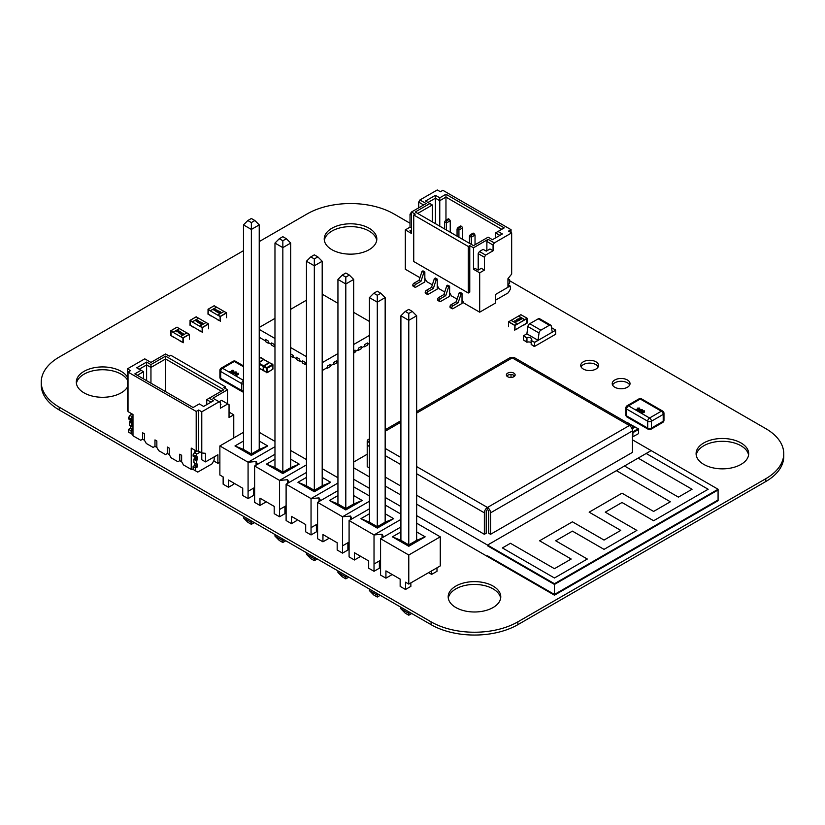 <?xml version="1.0" encoding="UTF-8"?>
<svg xmlns="http://www.w3.org/2000/svg" width="825" height="825" viewBox="0 0 825 825"><rect width="100%" height="100%" fill="white"/><g stroke="black" fill="none" stroke-linecap="round" stroke-linejoin="round"><path stroke-width="1.24" d="M259.225 241.591L307.137 213.922A61.349 35.423 180 0 1 393.907 213.922L410.025 223.235M509.654 280.748L765.775 428.629A61.349 35.423 180 0 1 783.75 453.668A61.349 35.423 180 0 1 765.775 478.717L517.863 621.854A61.349 35.423 180 0 1 431.093 621.854L59.225 407.158A61.349 35.423 180 0 1 41.25 382.109A61.349 35.423 180 0 1 59.225 357.06L243.478 250.676M783.75 453.668L783.75 456.493A61.349 35.423 180 0 1 765.775 481.542L517.863 624.669A61.349 35.423 180 0 1 431.093 624.669L59.225 409.973A61.349 35.423 180 0 1 41.25 384.924L41.25 382.109M598.197 366.847A8.91 5.146 0 0 0 589.638 363.113A8.91 5.146 0 0 0 581.068 366.847M583.337 369.064A8.91 5.146 0 0 0 593.041 370.177A8.91 5.146 0 0 0 598.538 365.434A8.91 5.146 0 0 0 589.638 360.288A8.91 5.146 0 0 0 580.728 365.434A8.91 5.146 0 0 0 583.337 369.064M127.401 379.861A26.297 15.18 0 0 0 99.371 369.858A26.297 15.18 0 0 0 76.426 383.512M127.401 377.046A26.297 15.18 0 0 0 98.165 367.146A26.297 15.18 0 0 0 76.312 382.109A26.297 15.18 0 0 0 84.016 392.844A26.297 15.18 0 0 0 127.401 387.162M376.705 240.384A26.297 15.18 0 0 0 350.522 226.617A26.297 15.18 0 0 0 324.338 240.384M331.928 249.707A26.297 15.18 0 0 0 360.587 252.997A26.297 15.18 0 0 0 376.819 238.972A26.297 15.18 0 0 0 350.522 223.792A26.297 15.18 0 0 0 324.225 238.972A26.297 15.18 0 0 0 331.928 249.707M629.681 385.017A8.91 5.146 0 0 0 621.122 381.284A8.91 5.146 0 0 0 612.552 385.017M614.821 387.245A8.91 5.146 0 0 0 624.525 388.358A8.91 5.146 0 0 0 630.022 383.604A8.91 5.146 0 0 0 621.122 378.469A8.91 5.146 0 0 0 612.212 383.604A8.91 5.146 0 0 0 614.821 387.245M500.662 598.218A26.297 15.18 0 0 0 474.478 584.44A26.297 15.18 0 0 0 448.295 598.218M455.885 607.54A26.297 15.18 0 0 0 484.543 610.83A26.297 15.18 0 0 0 500.775 596.805A26.297 15.18 0 0 0 474.478 581.625A26.297 15.18 0 0 0 448.181 596.805A26.297 15.18 0 0 0 455.885 607.54M748.574 455.08A26.297 15.18 0 0 0 722.391 441.313A26.297 15.18 0 0 0 696.207 455.08M703.797 464.403A26.297 15.18 0 0 0 732.456 467.703A26.297 15.18 0 0 0 748.688 453.668A26.297 15.18 0 0 0 722.391 438.488A26.297 15.18 0 0 0 696.094 453.668A26.297 15.18 0 0 0 703.797 464.403M508.571 285.13L510.427 286.213L508.571 286.925L508.571 284.46L509.654 283.109L509.654 279.819L508.881 279.912M510.427 286.213L510.427 289.07L508.252 292.823L495.547 300.166M508.571 277.922L508.571 279.727M462.021 293.401L460.164 292.328L459.174 292.896L456.277 301.723L451.11 304.703A1.578 0.907 120 0 0 449.996 306.642L449.996 306.931A1.578 0.907 120 0 0 450.326 307.653L452.183 308.725A1.578 0.907 120 0 0 452.977 308.643L462.021 303.425L462.021 293.401L461.031 293.968L459.174 292.896M461.031 293.968L458.143 302.796L456.277 301.723M458.143 302.796L452.977 305.786A1.578 0.907 120 0 0 451.853 307.715L451.853 308.003A1.578 0.907 120 0 0 452.183 308.725M449.625 286.244L447.769 285.172L446.779 285.739L443.881 294.566L438.714 297.547A1.578 0.907 120 0 0 437.601 299.485L437.601 299.774A1.578 0.907 120 0 0 437.931 300.496L439.787 301.568A1.578 0.907 120 0 0 440.581 301.486L449.625 296.268L449.625 286.244L448.635 286.822L446.779 285.739M448.635 286.822L445.748 295.639L443.881 294.566M445.748 295.639L440.581 298.629A1.578 0.907 120 0 0 439.457 300.558L439.457 300.847A1.578 0.907 120 0 0 439.787 301.568M437.229 279.087L435.373 278.015L434.383 278.582L431.485 287.409L426.319 290.4A1.578 0.907 120 0 0 425.205 292.328L425.205 292.617A1.578 0.907 120 0 0 425.535 293.339L427.391 294.412A1.578 0.907 120 0 0 428.185 294.329L437.229 289.111L437.229 279.087L436.239 279.665L434.383 278.582M436.239 279.665L433.352 288.482L431.485 287.409M433.352 288.482L428.185 291.472A1.578 0.907 120 0 0 427.061 293.401L427.061 293.69A1.578 0.907 120 0 0 427.391 294.412M424.834 271.93L422.978 270.858L421.988 271.425L419.09 280.252L413.923 283.243A1.578 0.907 120 0 0 412.809 285.172L412.809 285.46A1.578 0.907 120 0 0 413.139 286.182L414.996 287.255A1.578 0.907 120 0 0 415.79 287.172L424.834 281.954L424.834 271.93L423.844 272.508L421.988 271.425M423.844 272.508L420.956 281.325L419.09 280.252M420.956 281.325L415.79 284.316A1.578 0.907 120 0 0 414.666 286.244L414.666 286.533A1.578 0.907 120 0 0 414.996 287.255M511.046 232.537L511.046 229.67L442.87 190.307L440.395 191.74L437.291 189.956L419.935 199.97L426.133 203.548L411.51 211.994L415.222 214.139L413.738 214.995L413.738 261.515L468.28 293.009L469.765 292.153L469.765 245.633L473.488 247.778L473.488 269.249L479.686 272.827L479.686 312.19L495.547 303.022L495.547 294.442L507.942 287.286L507.942 278.695L511.665 274.065L511.665 232.887L494.309 242.911L488.111 239.333L473.488 247.778M479.686 312.19L463.877 303.064L462.021 299.846M457.122 299.155L451.481 295.907L449.625 292.689M444.727 291.998L439.086 288.75L437.229 285.532M432.331 284.842L426.69 281.593L424.834 278.376M405.312 229.886L411.51 233.465L411.51 211.994L410.025 214.283L410.025 227.164L405.312 229.886L405.312 269.249L419.935 277.685M473.488 269.249L475.035 268.352L478.139 270.146L481.295 268.321L484.399 270.105L484.399 257.225L485.636 255.08L493.072 250.779L493.072 245.056L494.309 242.911M479.686 272.827L484.399 270.105M478.82 269.744L478.201 269.393L478.201 253.646L479.438 251.501L483.151 249.356L486.255 251.14L489.978 248.995L493.072 250.779M479.438 251.501L485.636 255.08M445.964 194.246L504.23 227.886L498.032 231.464L502.373 233.96L492.453 239.693L488.111 237.188L473.488 245.633L415.222 211.994L429.856 203.548L425.514 201.042L435.435 195.319L439.766 197.825L445.964 194.246L445.964 197.113L439.766 200.692L435.435 198.186L428 202.476M469.765 245.633L468.28 246.489L413.738 214.995M511.046 229.67L508.571 231.103L511.665 232.887M418.698 207.838L418.698 202.115L419.935 199.97M468.28 246.489L468.28 293.009M487.493 250.429L486.874 250.068L486.874 241.477L488.111 239.333M486.874 241.477L493.072 245.056M478.201 253.646L484.399 257.225M477.52 269.785L478.201 269.393M485.636 250.779L486.874 250.068M411.51 229.886L409.963 230.783L411.51 231.67M411.51 228.03L410.025 227.164M411.51 215.139L410.025 214.283M423.658 204.982L418.698 202.115M445.964 220.172L445.964 197.113L501.744 229.309M439.766 226.163L439.766 197.825M432.331 221.873L432.331 204.982L417.708 213.428M435.435 223.657L435.435 195.319M495.547 237.899L495.547 232.887L498.032 231.464M499.888 235.393L495.547 232.887M429.856 203.548L432.331 204.982M449.347 219.326L448.387 218.78L445.572 220.399L446.521 220.956L449.347 219.326L450.244 220.76L446.521 222.905L444.665 221.832L444.665 228.989M446.521 220.956L446.521 230.062M450.244 220.76L450.244 232.207M444.665 221.832L445.572 220.399M461.742 226.483L460.783 225.937L457.968 227.556L458.927 228.112L461.742 226.483L462.639 227.917L458.927 230.062L457.06 228.989L457.06 236.146M458.927 228.112L458.927 237.218M462.639 227.917L462.639 239.363M457.06 228.989L457.968 227.556M474.138 233.64L473.179 233.093L470.363 234.713L471.323 235.269L474.138 233.64L475.035 235.073L471.323 237.218L469.456 236.146L469.456 243.303M471.323 235.269L471.323 244.375M475.035 235.073L475.035 244.736M469.456 236.146L470.363 234.713M306.457 552.709L306.457 554.287L314.325 558.824L315.686 558.04M314.325 557.257L314.325 560.68L310.798 558.649L306.457 554.287M251.357 455.39L234.981 445.943L243.478 449.45L251.357 453.987L259.225 449.45L267.723 445.943L251.357 455.39L251.357 229.443L243.478 224.895L243.478 449.45M234.981 445.943L243.478 441.035M259.225 441.035L267.723 445.943M282.841 473.571L266.465 464.124L274.972 467.62L282.841 472.168L290.709 467.62L299.207 464.124L282.841 473.571L282.841 247.624L274.972 243.076L274.972 467.62M266.465 464.124L274.972 459.216M290.709 459.216L299.207 464.124M314.325 491.752L297.949 482.295L306.457 485.801L314.325 490.349L322.193 485.801L330.701 482.295L314.325 491.752L314.325 265.794L306.457 261.257L306.457 485.801M297.949 482.295L306.457 477.386M322.193 477.386L330.701 482.295M345.809 509.933L329.433 500.476L337.941 503.982L345.809 508.53L353.677 503.982L362.185 500.476L345.809 509.933L345.809 283.975L337.941 279.427L337.941 503.982M329.433 500.476L337.941 495.567M353.677 495.567L362.185 500.476M385.162 522.163L385.162 297.608L377.293 302.156L377.293 526.701L385.162 522.163L393.669 518.657L377.293 528.103L377.293 526.701L369.425 522.163L360.927 518.657L369.425 513.748M385.162 513.748L393.669 518.657M377.293 528.103L360.927 518.657M416.646 540.334L416.646 315.789L408.777 320.327L408.777 544.882L416.646 540.334L425.153 536.827L408.777 546.284L408.777 544.882L400.909 540.334L392.411 536.827L400.909 531.919M416.646 531.919L425.153 536.827M408.777 546.284L392.411 536.827M274.972 454.266L254.626 466.012L254.626 502.363L259.978 505.457L259.978 498.187L274.209 506.406L274.209 513.676L279.562 516.759L279.562 509.489L284.914 506.406L284.914 513.676L279.562 516.759M306.457 459.577L290.709 450.491M306.457 464.887L279.562 480.408L254.626 466.012M306.457 472.447L286.11 484.192L286.11 520.544L291.462 523.638L291.462 516.368L305.693 524.576L305.693 531.847L311.046 534.94L311.046 527.67L316.398 524.576L316.398 531.847L311.046 534.94M337.941 477.757L322.193 468.662M337.941 483.058L311.046 498.589L286.11 484.192M337.941 490.627L317.594 502.363L317.594 538.725L322.946 541.808L322.946 534.538L337.177 542.757L337.177 550.028L342.54 553.121L342.54 545.851L347.892 542.757L347.892 550.028L342.54 553.121M369.425 495.928L353.677 486.843M369.425 501.239L342.54 516.759L317.594 502.363M369.425 508.798L349.088 520.544L349.088 556.896L354.441 559.989L354.441 552.719L368.672 560.938L368.672 568.208L374.024 571.292L374.024 564.022L379.376 560.938L379.376 568.208L374.024 571.292M400.909 514.109L385.162 505.024M400.909 519.42L374.024 534.94L349.088 520.544M274.972 446.707L248.078 462.227L219.873 445.943L243.478 432.31M274.972 441.396L259.225 432.31M219.873 445.943L219.873 475.025L223.142 476.922L223.142 484.192L228.494 487.276L228.494 480.006L242.725 488.225L242.725 495.495L248.078 498.589L248.078 491.318L253.43 488.225L253.43 495.495L248.078 498.589M257.647 464.269L256.08 461.536L248.078 462.227L248.078 491.318L254.626 487.534M289.132 482.439L287.564 479.717L279.562 480.408L279.562 509.489L286.11 505.715M320.626 500.62L319.048 497.898L311.046 498.589L311.046 527.67L317.594 523.885M352.11 518.801L350.532 516.068L342.54 516.759L342.54 545.851L349.088 542.066M383.594 536.972L382.016 534.249L374.024 534.94L374.024 564.022L380.573 560.247M400.909 526.979L380.573 538.725L380.573 575.077L385.925 578.17L385.925 570.9L400.156 579.109L400.156 586.379L405.508 589.473L405.508 582.202L408.777 584.09L440.261 565.919L440.261 536.827L416.646 523.194M408.777 584.09L408.777 555.008L380.573 538.725M408.777 555.008L440.261 536.827M428.618 572.643L431.64 574.386L436.992 571.292L436.992 567.806M354.441 559.989L359.793 556.896L359.793 555.813M322.946 541.808L328.309 538.725L328.309 537.632M291.462 523.638L296.814 520.544L296.814 519.451M259.978 505.457L265.33 502.363L265.33 501.28M228.494 487.276L233.846 484.192L233.846 483.099M385.925 578.17L391.277 575.077L391.277 573.983M405.508 589.473L410.86 586.379L410.86 582.893M431.64 574.386L431.64 570.9M382.016 534.249L382.016 537.89M350.532 516.068L350.532 519.709M319.048 497.898L319.048 501.528M287.564 479.717L287.564 483.347M256.08 461.536L256.08 465.176M412.304 311.427L408.777 309.385L405.25 311.427L408.777 313.459L412.304 311.427L416.646 315.789M408.777 313.459L408.777 320.327L400.909 315.789L400.909 540.334M408.777 611.789L408.777 613.357L410.138 612.573M400.909 607.241L400.909 608.819L408.777 613.357L408.777 615.213L405.25 613.181L400.909 608.819M411.747 613.501L408.777 615.213M400.909 315.789L405.25 311.427M380.82 293.246L377.293 291.215L373.766 293.246L377.293 295.278L380.82 293.246L385.162 297.608M377.293 295.278L377.293 302.156L369.425 297.608L369.425 522.163M377.293 593.608L377.293 595.186L378.654 594.392M369.425 589.071L369.425 590.638L377.293 595.186L377.293 597.032L373.766 595L369.425 590.638M380.263 595.32L377.293 597.032M348.779 577.149L345.809 578.861L342.282 576.819L337.941 572.457L345.809 577.005L347.17 576.221M345.809 575.438L345.809 578.861M337.941 570.89L337.941 572.457M353.677 503.982L353.677 279.427L345.809 283.975L345.809 277.107L349.336 275.065L345.809 273.034L342.282 275.065L345.809 277.107M317.295 558.968L314.325 560.68M322.193 485.801L322.193 261.257L314.325 265.794L314.325 258.926L317.852 256.895L314.325 254.853L310.798 256.895L314.325 258.926M285.811 540.788L282.841 542.499L279.314 540.468L274.972 536.106L282.841 540.653L284.202 539.859M282.841 539.076L282.841 542.499M274.972 534.538L274.972 536.106M290.709 467.62L290.709 243.076L282.841 247.624L282.841 240.745L286.368 238.714L282.841 236.682L279.314 238.714L282.841 240.745M254.317 522.617L251.357 524.329L247.83 522.287L243.478 517.925L251.357 522.472L252.718 521.689M251.357 520.905L251.357 524.329M243.478 516.357L243.478 517.925M259.225 449.45L259.225 224.895L251.357 229.443L251.357 222.575L254.884 220.533L251.357 218.501L247.83 220.533L251.357 222.575M369.425 297.608L373.766 293.246M349.336 275.065L353.677 279.427M337.941 279.427L342.282 275.065M317.852 256.895L322.193 261.257M306.457 261.257L310.798 256.895M286.368 238.714L290.709 243.076M274.972 243.076L279.314 238.714M254.884 220.533L259.225 224.895M243.478 224.895L247.83 220.533M193.091 327.133L190.245 325.194L190.245 320.76L202.146 327.628L202.146 332.073L190.245 325.194L190.245 320.76L192.472 321.76L190.09 320.389L189.998 325.236M206.044 322.513L196.195 316.862M198.67 318.182L192.472 321.76M199.289 330.712L202.146 332.073L202.146 327.628L199.908 326.061L206.106 322.482L208.591 324.019L208.591 328.814M202.393 332.392L202.393 327.597L208.591 324.019M199.908 326.061L202.393 327.597M192.472 322.049L199.908 326.349L192.472 322.049M198.67 318.254L192.472 321.832M196.536 320.616L198.072 320.492L197.732 321.307L196.195 321.502L196.536 320.616L198.072 320.42L197.732 321.307M196.195 321.502L196.536 320.688M201.228 322.843L202.403 323.503L200.413 323.637L201.083 324.297L199.867 323.596L202.166 323.369L201.228 322.843M201.228 322.915L202.342 322.884L202.403 323.503M201.011 323.462L202.125 322.998M198.701 322.121L198.01 322.523L197.412 321.657L199.846 321.461L198.877 322.297M199.403 322.266L200.939 322.07L200.588 322.957L198.815 322.812L200.939 322.07L200.588 322.957M199.052 323.153L199.403 322.338M198.072 320.492L197.732 321.379M202.342 322.957L202.403 323.575M200.052 323.513L201.011 323.534M200.413 323.637L201.259 324.194M197.649 321.523L199.671 321.441M200.939 322.142L200.588 323.029M197.856 320.543L197.495 321.245L197.856 320.616L196.412 321.379L197.856 320.543L197.495 321.173L196.412 321.379L196.773 320.76M199.124 321.595L197.938 321.688L199.124 321.595L198.454 322.059M200.722 322.193L200.351 322.895L200.722 322.266L199.268 323.029L200.722 322.193L200.351 322.823L199.268 323.029L199.64 322.41M198.454 321.987L197.938 321.688M173.879 337.507L171.033 335.579L171.033 331.134L182.933 338.013L182.933 342.447L171.033 335.579L171.033 331.134L173.26 332.145L170.878 330.763L170.785 335.61M186.832 332.898L176.983 327.236M179.458 328.567L173.26 332.145M180.077 341.086L182.933 342.447L182.933 338.013L180.696 336.435L186.893 332.857L189.379 334.393L189.379 339.188M183.181 342.767L183.181 337.972L189.379 334.393M180.696 336.435L183.181 337.972M173.26 332.423L180.696 336.724L173.26 332.423M179.458 328.639L173.26 332.217M177.323 331L178.86 330.794L178.52 331.681L176.746 331.537L178.86 330.794L178.52 331.681M176.983 331.887L177.323 331.062M182.005 333.218L183.129 333.259L183.191 333.888L181.191 334.012L181.871 334.672L180.654 333.97L182.944 333.754L182.005 333.218M182.005 333.29L183.129 333.259L183.191 333.888M181.799 333.836L182.913 333.382M179.479 332.506L178.788 332.898L178.2 332.032L180.623 331.846L179.664 332.671M180.19 332.65L181.727 332.444L181.376 333.331L179.602 333.187L181.727 332.444L181.376 333.331M179.84 333.537L180.19 332.722M178.86 330.866L178.52 331.753M183.129 333.331L183.191 333.96M180.84 333.898L181.799 333.908M181.191 334.012L182.047 334.579M178.437 331.897L180.458 331.815M181.727 332.516L181.376 333.403M178.643 330.918L178.282 331.619L178.643 330.99L177.2 331.763L178.643 330.918L178.282 331.547L177.2 331.763L177.561 331.134M179.912 331.98L178.726 332.062L179.912 331.98L179.242 332.434M181.51 332.568L181.139 333.269L181.51 332.64L180.056 333.486L181.51 332.568L181.139 333.197L180.056 333.413L180.428 332.784M179.242 332.362L178.726 332.062M513.862 376.716A4.383 2.527 -0 0 0 515.14 374.932A4.383 2.527 -0 0 0 512.438 372.591A4.383 2.527 -0 0 0 507.664 373.137A4.383 2.527 -0 0 0 506.375 374.932A4.383 2.527 -0 0 0 509.087 377.262A4.383 2.527 -0 0 0 513.862 376.716M506.787 376.004A4.383 2.527 180 0 1 507.664 375.282A4.383 2.527 180 0 1 514.728 376.004M490.555 534.301L632.486 452.358L632.486 430.887A4.383 2.527 -120 0 0 629.382 425.525A4.383 2.527 -60 0 1 631.579 425.308A4.383 2.527 -60 0 1 632.486 427.319L632.486 430.887L490.555 512.83L490.555 534.301L488.699 533.228L488.699 511.758A1.753 1.011 60 0 0 487.462 509.613L487.462 507.468A4.383 2.527 60 0 1 490.555 512.83M631.579 425.308L514.439 357.679A4.383 2.527 120 0 0 512.253 357.895A4.383 2.527 -120 0 0 510.056 357.679L416.646 411.603M513.49 375.097L513.49 376.912M511.005 377.458L511.005 374.55M367.218 463.093L367.218 441.623A4.383 2.527 60 0 1 368.125 439.622A4.383 2.527 60 0 1 369.425 439.478M369.425 467.95L367.218 466.672L367.218 445.201A4.383 2.527 120 0 1 369.425 440.509M487.462 509.613A1.753 1.011 -60 0 0 486.214 511.758L486.214 533.228L484.358 534.301L484.358 512.83A4.383 2.527 -60 0 1 487.462 507.468L629.382 425.525L512.253 357.895L416.646 413.088M385.162 477.036L400.909 486.121M416.646 495.217L484.358 534.301M554.452 583.718L718.08 489.256L718.08 489.968L554.452 584.44L554.452 583.718L487.523 545.077L487.523 545.789L554.452 584.44L554.452 594.454L487.523 555.813L487.523 556.524L554.452 595.176L554.452 594.454L487.523 555.813L487.523 556.524L416.646 515.615M718.08 489.256L651.142 450.605L638.127 458.123L692.051 489.256L678.408 497.124L624.494 465.991L487.523 545.077L487.523 545.789L554.452 584.44L718.08 489.968L718.08 499.991L554.452 594.454L718.08 499.991L718.08 500.703L554.452 595.176M708.159 489.256L646.181 453.472L708.159 489.256L653.617 520.74L708.159 489.256M622.009 502.497L653.617 520.74L622.009 502.497L605.282 512.16L622.009 502.497M636.89 530.403L605.282 512.16L636.89 530.403L604.034 549.368L636.89 530.403M572.426 531.125L604.034 549.368L572.426 531.125L555.699 540.777L572.426 531.125M587.307 559.03L555.699 540.777L587.307 559.03L554.452 577.995L587.307 559.03M502.394 547.934L554.452 577.995L502.394 547.934L510.448 543.283L502.394 547.934M554.452 568.693L510.448 543.283L554.452 568.693L571.189 559.03L554.452 568.693M539.581 540.777L571.189 559.03L539.581 540.777L572.426 521.812L539.581 540.777M604.034 540.066L572.426 521.812L604.034 540.066L620.771 530.403L604.034 540.066M589.163 512.16L620.771 530.403L589.163 512.16L622.009 493.195L589.163 512.16M653.617 511.438L622.009 493.195L653.617 511.438L670.354 501.775L653.617 511.438M616.43 470.652L670.354 501.775L616.43 470.652M638.127 458.123L624.494 465.991L678.408 497.124L692.051 489.256L638.127 458.123M353.677 467.806L369.425 476.891M385.162 485.987L400.909 495.072M416.646 504.157L487.523 545.077L651.142 450.605L632.486 439.838M353.677 479.253L369.425 488.348M385.162 497.434L400.909 506.519M367.218 454.224L353.677 462.041M632.486 432.042L638.137 428.773L635.116 427.03L632.486 428.371L634.724 427.092L630.125 424.318M635.116 427.03L630.032 424.205M639.643 408.076L639.736 409.169L639.272 408.282L637.89 408.344L637.838 409.107L639.045 409.551L637.086 410.303L635.57 409.427L638.137 409.458L637.364 409.262L637.457 408.127L639.643 408.076L639.736 409.19L639.643 408.107L639.736 409.19L639.272 408.313L637.89 408.375L637.838 409.138M638.137 409.489L637.364 409.282L637.457 408.127M642.056 409.468L642.469 410.087L641.468 411.015L638.839 411.366L638.437 410.819L638.839 411.335L639.427 409.808L642.056 409.468L642.469 410.056L641.468 410.994L638.839 411.366M644.511 410.881L644.552 412.067L642.984 412.83L641.293 412.778L641.2 411.788L642.293 411.675L642.52 410.881L642.293 411.696L642.52 410.86L644.511 410.881L644.552 412.067L644.511 410.912L644.552 412.036L642.984 412.799L641.293 412.748L641.2 411.757M642.582 412.562L641.623 412.015M642.293 411.675L642.52 410.86M644.139 411.128L644.139 411.84L644.139 411.097L642.923 411.097L642.923 411.809L644.139 411.809L644.139 411.097L642.923 411.118L642.923 411.809L642.923 411.118M642.582 412.593L642.551 412.046M641.056 410.757L641.695 409.685L639.839 410.046L639.21 411.128L641.056 410.757M641.902 409.984L639.839 410.077L639.21 411.149M635.57 409.406L637.086 410.303L639.045 409.52M637.838 409.107L637.89 408.375M639.282 408.983L639.272 408.313M211.066 316.037L208.22 314.108L208.22 309.674L220.12 316.542L220.12 320.977L208.22 314.108L208.22 309.674L210.447 310.674L208.065 309.293L207.972 314.139M224.018 311.427L214.17 305.766M216.645 307.096L210.447 310.674M217.264 319.615L220.12 320.977L220.12 316.542L217.882 314.964L224.08 311.386L226.566 312.923L226.566 317.718M220.368 321.296L220.368 316.501L226.566 312.923M217.882 314.964L220.368 316.501M210.447 310.953L217.882 315.253L210.447 310.953M216.645 307.168L210.447 310.747M214.51 309.53L216.047 309.323L215.707 310.21L213.933 310.066L216.047 309.323L215.707 310.21M214.17 310.417L214.51 309.602M219.192 311.747L220.316 311.788L220.378 312.417L218.388 312.541L219.058 313.211L217.841 312.5L220.131 312.283L219.192 311.747M219.192 311.819L220.316 311.788L220.378 312.417M218.986 312.366L220.1 311.912M216.666 311.035L215.975 311.427L215.387 310.561L217.81 310.375L216.851 311.211M217.377 311.18L218.914 310.973L218.563 311.86L216.789 311.726L218.914 310.973L218.563 311.86M217.027 312.067L217.377 311.252M216.047 309.396L215.707 310.282M220.316 311.86L220.378 312.489M218.027 312.427L218.986 312.438M218.388 312.541L219.233 313.108M215.624 310.427L217.645 310.344M218.914 311.046L218.563 311.933M215.83 309.447L215.469 310.148L215.83 309.519L214.387 310.365L215.83 309.447L215.469 310.076L214.387 310.293L214.748 309.664M217.099 310.509L215.913 310.592L217.099 310.509L216.428 310.963M218.697 311.097L218.326 311.798L218.697 311.169L217.243 312.015L218.697 311.097L217.243 311.943L217.614 311.314M216.428 310.891L215.913 310.592M526.876 333.847L527.897 326.566L539.045 333.001L538.013 340.416L552.265 332.186L551.224 325.978A2.63 1.516 -60 0 0 550.708 325.132L539.55 318.687A2.63 1.516 -60 0 0 538.24 318.821L549.388 325.256A2.63 1.516 -60 0 1 550.708 325.132M549.388 325.256L540.88 330.175L529.722 323.73L538.24 318.821M539.045 333.001A2.63 1.516 -60 0 1 540.88 330.175M527.897 326.566A2.63 1.516 -60 0 1 529.722 323.73M523.442 335.806L526.855 337.776L523.442 335.95L526.855 337.92L526.855 341.921L524.061 340.312L526.855 342.21L523.442 339.952L523.442 335.806L526.855 333.836L538.013 340.282L534.6 342.241L531.187 340.416L534.6 342.385L538.013 340.282M533.981 346.325L531.187 344.427L534.229 346.18M531.094 340.22L531.217 344.737L531.094 340.22A2.98 1.722 0 0 0 531.63 339.24A2.98 1.722 0 0 0 530.032 337.714A2.98 1.722 0 0 0 526.948 337.827L526.824 337.755A3.156 1.825 180 0 1 530.093 337.621A3.156 1.825 180 0 1 531.805 339.24A3.156 1.825 180 0 1 531.217 340.292M531.094 342.695A2.98 1.722 0 0 0 526.948 342.262L526.948 337.827M526.824 337.755L526.948 342.262M526.855 337.776A3.104 1.794 180 0 1 530.093 337.621A3.104 1.794 180 0 1 531.795 339.219A3.104 1.794 180 0 1 531.187 340.282M534.6 342.241L531.187 340.416L531.187 344.427L534.6 346.397L534.6 342.385L555.668 330.217L552.265 332.186L555.668 330.082L552.265 328.113A3.104 1.794 180 0 1 551.616 328.319M555.668 330.082L555.668 334.228L534.6 346.397M551.605 328.237A2.98 1.722 0 0 0 552.173 328.061L552.296 328.123A3.156 1.825 180 0 1 551.616 328.34M200.207 452.079L196.814 454.028L200.207 452.079L196.814 454.028L195.577 456.173L195.577 457.607L197.433 456.895L197.123 459.896L194.184 458.731L194.958 457.927L193.875 459.267L193.958 462.763L193.875 459.267L193.875 462.567L196.35 463.99L194.184 462.743M197.031 451.048L194.339 452.595L196.814 454.028L194.339 452.595L197.031 451.048L194.339 452.595L196.814 454.028L195.577 457.607L197.433 456.895L196.35 463.99L193.875 462.567M196.814 454.028L195.577 457.607L197.433 456.895L197.433 459.36L196.659 460.164L194.184 458.731L196.659 460.164L196.35 463.99L197.433 464.083L197.433 466.558L197.123 467.094L194.648 465.661L193.102 466.558L195.577 467.981L197.123 467.094L195.577 467.981L195.577 470.848L195.577 467.981L193.102 466.558L195.577 467.981L197.433 466.558L197.433 464.083L196.35 463.99L196.35 460.701L193.875 459.267L194.648 458.463L197.123 459.896L194.648 458.463L194.958 457.246L194.958 458.648L194.958 457.246L194.958 457.927L197.433 459.36L194.958 457.927L194.958 457.246L194.958 458.648M194.958 465.836L194.958 463.341L194.648 465.661L194.958 463.341L194.958 465.836L194.958 463.341L194.958 465.125L197.433 466.558L194.958 465.125L193.102 466.558L193.102 469.415L191.235 469.415L191.235 448.109L196.195 450.976L196.195 411.448L198.67 410.015L201.774 411.809L219.13 401.785L212.932 398.207L227.556 389.761L223.843 387.616L225.328 386.76L225.328 388.472M195.577 467.981L195.577 470.848L193.102 469.415L197.742 472.096L193.102 469.415L191.235 469.415L191.235 448.109L196.195 450.976L196.195 411.448L198.67 410.015L198.67 451.192L201.774 452.987L201.774 459.752L205.497 461.897L205.497 453.317L201.774 452.987L201.774 459.752L205.497 461.897L205.497 453.317L201.774 452.987L201.774 459.752L205.497 461.897L205.497 453.317L201.774 452.987L201.774 411.809L219.13 401.785L220.368 402.497L219.13 401.785L221.605 400.352L227.803 403.93L220.368 408.231L220.368 402.497L212.932 398.207L227.556 389.761L227.556 403.786L227.556 389.761L223.843 387.616L227.556 389.761L227.556 403.786M193.102 469.415L193.102 466.558L193.102 469.415L197.742 472.096L212.004 463.867L197.742 472.096L193.102 469.415L191.235 469.415L191.235 448.109L196.195 450.976L196.195 411.448L198.67 410.015L201.774 411.809L221.605 400.352L227.803 403.93L220.368 408.231L220.368 402.497L220.368 408.231L227.803 403.93L229.041 404.652L227.803 403.93L229.041 404.652L229.041 417.532L229.041 404.652L229.041 417.532L233.753 414.81L233.753 437.92M214.17 456.895L214.17 460.113L212.004 463.867L214.17 460.113L214.17 456.895L214.17 460.113L212.004 463.867L197.742 472.096L195.577 470.848M195.577 456.173L193.102 454.75L195.577 456.173L193.102 454.75L194.339 452.595L193.102 456.173L195.577 457.607L193.102 456.173L193.102 454.75L193.102 456.173L195.577 457.607M130.494 420.038L129.721 421.523L132.206 422.957L132.98 422.142L131.897 423.493L131.897 426.783L132.98 426.876L132.98 429.34L132.98 426.876L131.897 426.783L131.897 423.493L131.897 426.783L129.412 425.349L132.67 426.69M132.217 414.037L129.876 415.387L132.217 414.037L129.876 415.387L132.361 416.811L132.98 416.46L131.123 418.966L131.123 420.389L132.98 419.677L132.98 422.142L130.494 420.719L129.412 422.06L129.412 425.349L131.897 426.783M129.721 425.525L129.412 422.06L131.897 423.493L132.67 422.689L130.185 421.255L132.67 422.689L132.887 419.482L131.123 420.389L132.67 419.502M128.638 429.34L128.638 432.207L131.123 433.63L131.123 430.774L132.67 429.877L130.185 428.443L130.494 427.907L130.185 428.443L132.67 429.877L131.123 430.774L128.638 429.34L130.185 428.443L128.638 429.34L128.638 432.207L128.638 429.34L131.123 430.774L128.638 429.34L130.494 427.907L130.494 426.123L130.494 427.907L132.98 429.34L130.494 427.907L132.98 429.34L132.98 426.876M130.185 428.443L132.67 429.877L131.123 430.774L131.123 433.63L132.98 434.703L130.804 433.455L132.98 434.703M129.876 415.387L128.638 417.532L129.876 415.387L132.361 416.811L129.876 415.387L128.638 417.532L131.123 418.966L131.123 420.389L128.638 418.966L131.123 420.389L128.638 418.966L128.638 417.532L131.123 418.966L131.123 420.389M196.195 411.448L128.019 372.085L130.494 370.652L128.019 372.085L196.195 411.448L128.019 372.085L128.019 411.613L128.019 372.085L128.019 411.613L132.98 414.47L128.019 411.613L132.98 414.47L132.98 435.786L132.98 414.47L132.98 435.786L132.98 414.47L132.98 435.786L140.724 440.251L142.581 439.178L142.581 432.743L142.581 439.178L142.581 432.743L142.581 439.178L144.447 440.251L144.447 433.816L142.581 432.743L144.447 433.816L144.447 440.251L146.303 443.479L153.12 447.408L154.976 446.335L154.976 439.9L156.843 440.973L154.976 439.9L154.976 446.335L156.843 447.408L156.843 440.973L156.843 447.408L158.699 450.636L165.516 454.565L167.372 453.492L167.372 447.057L169.238 448.13L167.372 447.057L167.372 453.492L169.238 454.565L169.238 448.13L169.238 454.565L171.095 457.782L177.911 461.722L179.767 460.649L179.767 454.204L181.634 455.287L179.767 454.204L179.767 460.649L181.634 461.722L181.634 455.287L181.634 461.722L183.49 464.939L191.235 469.415M142.581 439.178L140.724 440.251L142.581 439.178L144.447 440.251L144.447 433.816L142.581 432.743L144.447 433.816L144.447 440.251L144.447 433.816L144.447 440.251L146.303 443.479L153.12 447.408L154.976 446.335L153.12 447.408L154.976 446.335L154.976 439.9L156.843 440.973L154.976 439.9L156.843 440.973L156.843 447.408L156.843 440.973L156.843 447.408L156.843 440.973L154.976 439.9L154.976 446.335L156.843 447.408L158.699 450.636L165.516 454.565L167.372 453.492L165.516 454.565L167.372 453.492L167.372 447.057L169.238 448.13L167.372 447.057L169.238 448.13L169.238 454.565L169.238 448.13L169.238 454.565L169.238 448.13L167.372 447.057L167.372 453.492L169.238 454.565L171.095 457.782L177.911 461.722L179.767 460.649L177.911 461.722L179.767 460.649L179.767 454.204L181.634 455.287L179.767 454.204L181.634 455.287L181.634 461.722L181.634 455.287L181.634 461.722L181.634 455.287L179.767 454.204L179.767 460.649L181.634 461.722L183.49 464.939L181.634 461.722L179.767 460.649L179.767 454.204L179.767 460.649L177.911 461.722L171.095 457.782L169.238 454.565L167.372 453.492L167.372 447.057L167.372 453.492L165.516 454.565L158.699 450.636L156.843 447.408L154.976 446.335L154.976 439.9L154.976 446.335L153.12 447.408L146.303 443.479L144.447 440.251L142.581 439.178L142.581 432.743L144.447 433.816L142.581 432.743L142.581 439.178L140.724 440.251L132.98 435.786L140.724 440.251L142.581 439.178M128.019 372.085L130.494 370.652L127.401 368.868L144.757 358.844L150.954 362.423L165.578 353.977L169.3 356.132L170.785 355.266L169.3 356.132L165.578 353.977L150.954 362.423L144.757 358.844L127.401 368.868L127.401 410.046L128.019 410.396L127.401 410.046L127.401 368.868L144.757 358.844L150.954 362.423L165.578 353.977L169.3 356.132L170.785 355.266L225.328 386.76L223.843 387.616L225.328 386.76L170.785 355.266L225.328 386.76M229.041 412.088L233.753 414.81L229.041 417.532L233.753 414.81L229.041 412.088L233.753 414.81M165.578 391.627L165.578 358.988L165.578 391.627L165.578 358.988L221.358 391.194L165.578 358.988L165.578 356.132L223.843 389.761L209.21 398.207L213.551 400.713L203.631 406.436L199.299 403.93L193.102 407.509L134.836 373.88L141.034 370.301L136.692 367.795L146.613 362.072L150.954 364.567L165.578 356.132L223.843 389.761L209.21 398.207L213.551 400.713L203.631 406.436L199.299 403.93L193.102 407.509L134.836 373.88L141.034 370.301L136.692 367.795L146.613 362.072L150.954 364.567L165.578 356.132L223.843 389.761L206.735 399.64L206.735 404.652L206.735 399.64L211.066 402.146L206.735 399.64L206.735 404.652M219.873 462.186L217.893 463.33L213.706 460.917L217.893 463.33L219.873 462.186L217.893 463.33L217.893 454.75L205.497 461.897M201.774 411.809L198.67 410.015L198.67 451.192L196.195 450.976L198.67 451.192L201.774 452.987L201.774 411.809L201.774 452.987L198.67 451.192L196.195 450.976M131.123 414.666L131.123 413.397M194.958 450.254L194.958 452.244M220.368 404.652L220.987 404.291L220.368 404.652L220.987 404.291L220.368 403.93M221.358 391.194L165.578 358.988L150.954 367.434L146.613 364.928L139.178 369.229L146.613 364.928L146.613 362.072L150.954 364.567L165.578 356.132L165.578 358.988L150.954 367.434L150.954 364.567L150.954 367.434L146.613 364.928L146.613 362.072L146.613 364.928L139.178 369.229M150.954 383.182L150.954 364.567M143.519 378.881L143.519 371.724L143.519 378.881L143.519 371.724L137.321 375.303L143.519 371.724L136.692 367.795L146.613 362.072M146.613 380.676L146.613 364.928L146.613 380.676L146.613 364.928L150.954 367.434L165.578 358.988L165.578 356.132M517.863 328.567L515.006 329.928L515.006 325.483L526.907 318.615L526.907 323.049L515.006 329.928L515.006 325.483L517.244 323.916L514.852 325.287L514.759 330.248M508.561 326.669L508.561 321.874L514.759 325.452M517.244 323.916L511.046 320.337L508.561 321.874M527.154 323.091L527.134 318.233L520.957 314.717M524.061 324.988L526.907 323.049L526.907 318.615L524.679 319.615L527.134 318.233M524.679 319.688L517.244 324.204L524.679 319.904L518.482 316.109L520.936 314.655M524.679 319.615L518.482 316.037M518.482 316.109L511.108 320.368M515.13 321.637L514.79 320.75L516.326 320.946L516.667 321.843L516.079 321.977L514.79 320.822L516.326 321.018L516.667 321.905M516.326 321.018L516.667 321.843M518.987 318.935L519.059 318.285L520.142 318.254L520.358 319.409L521.513 319.017L520.297 319.718L519.905 318.388L518.987 318.935L519.059 318.285L520.142 318.254L520.358 319.471L521.452 319.048M520.152 319.605L519.905 318.388M517.739 320.389L518.43 320.791L516.935 321.131L516.594 319.729L518.162 320.43M517.997 319.987L517.646 319.1L519.183 319.296L519.533 320.183L518.935 320.327L517.646 319.172L519.183 319.368L519.533 320.255M519.183 319.368L519.533 320.183M515.13 321.709L514.79 320.822M518.987 319.007L519.059 318.357M520.152 319.677L520.049 319.058M520.389 319.058L520.142 318.326M516.594 319.729L517.739 320.461M517.997 320.059L517.646 319.172M516.089 321.09L516.46 321.781L516.089 321.162L516.46 321.781L515.367 321.575L514.996 320.873L516.46 321.719L514.996 320.873M516.986 320.904L516.832 320.141L517.502 320.533L516.986 320.904L516.832 320.141M518.946 319.44L519.317 320.131L518.946 319.512L519.317 320.131L518.234 319.925L517.863 319.223L519.317 320.059L517.863 319.223M517.502 320.533L516.986 320.832M231.505 370.549L231.402 371.683L231.505 370.549L232.495 370.26L233.681 370.507L233.774 371.621L233.32 370.745L231.938 370.796L231.887 371.57L233.083 371.951L231.124 372.735L229.618 371.858L232.186 371.889L231.402 371.714L231.505 370.58L231.402 371.714L232.186 371.92M233.681 370.507L233.774 371.621L233.32 370.714L231.938 370.776L231.887 371.539L231.938 370.776M236.105 371.9L236.507 372.518L235.517 373.447L232.475 373.251L232.877 373.766L233.475 372.24L236.105 371.9L236.507 372.518L236.105 371.931L236.507 372.488L235.517 373.416L232.877 373.787M238.549 373.312L238.59 374.498L238.549 373.343L238.59 374.498L237.177 374.612L237.033 375.262L235.331 375.21L235.238 374.189L236.342 374.096L236.569 373.282L238.549 373.312L238.59 374.468L237.177 374.581L237.033 375.262L235.331 375.179L235.238 374.189M236.342 374.127L236.569 373.312L236.342 374.127M236.589 374.468L235.692 374.993M235.661 374.447L235.692 374.963M236.342 374.096L236.569 373.282M237.177 374.581L237.033 375.231L237.177 374.581M238.178 373.55L238.178 374.261L238.178 373.529L236.971 373.519L236.971 374.241L238.178 374.241L238.178 373.529L236.971 373.55L236.971 374.272M236.971 373.55L236.971 374.241M235.104 373.189L235.733 372.116L233.877 372.477L233.248 373.55L235.104 373.189M235.733 372.137L233.032 373.251M233.083 371.951L231.124 372.735M231.124 372.704L229.618 371.827M233.331 371.384L233.32 370.714M259.225 368.032L263.206 370.332L263.227 366.63M263.732 365.753L269.053 362.68L264.454 359.906M259.225 362.629L263.835 359.38L264.217 359.772M263.484 365.918L263.825 370.899M267.259 372.457L272.838 369.229L272.962 365.083L267.259 368.228L267.259 372.457L266.537 372.704L266.887 367.589L272.467 364.361L264.361 359.793M269.445 362.618L263.371 366.702L267.135 368.445M263.247 366.331L263.866 365.846L267.259 368.228M305.467 364.681L302.61 363.031L302.61 360.855L305.467 362.505L305.467 364.681L306.085 364.32M299.269 361.103L296.412 359.452L296.412 357.277L299.269 358.927L299.269 361.103L299.887 360.742M306.457 364.537L305.467 363.969L305.467 362.505L302.61 360.855L302.61 362.319L299.269 360.391L299.269 358.927L296.412 357.277L296.412 358.741L293.071 356.812L293.071 355.348L290.709 353.987L293.071 355.348L293.071 357.524L293.69 357.163M290.709 356.163L293.071 357.524M364.588 346.789L367.445 345.139L367.445 342.963L364.588 344.613L364.588 346.789L363.969 346.428M358.39 350.367L361.247 348.717L361.247 346.541L358.39 348.191L358.39 350.367L357.772 350.006M353.677 353.09L355.049 352.296L355.049 350.12L353.677 350.914L355.049 350.12L355.049 351.584L358.39 349.656L358.39 348.191L361.247 346.541L361.247 348.006L364.588 346.077L364.588 344.613L367.445 342.963L367.445 344.427L369.425 343.282M333.599 364.681L336.456 363.031L336.456 360.855L333.599 362.505L333.599 364.681L332.98 364.32M327.401 368.259L330.258 366.609L330.258 364.433L327.401 366.083L327.401 368.259L326.782 367.898M274.478 346.789L271.621 345.139L271.621 342.963L274.478 344.613L274.478 346.789L274.972 346.5M268.28 343.21L265.423 341.56L265.423 339.384L268.28 341.034L268.28 343.21L268.898 342.849M369.425 321.451L353.677 312.366M337.941 303.28L322.193 294.185M259.225 329.402L274.972 338.487M290.709 347.573L306.457 356.668M259.225 337.27L265.423 340.849L265.423 339.384L268.28 341.034L268.28 342.499L271.621 344.427L271.621 342.963L274.478 344.613L274.972 346.356M322.193 370.549L327.401 367.548L327.401 366.083L330.258 364.433L330.258 365.898L333.599 363.969L333.599 362.505L336.456 360.855L336.456 362.319L337.941 361.463M306.457 300.197L290.709 309.293M274.972 318.378L259.225 327.463M322.193 362.68L337.941 353.585M353.677 344.499L369.425 335.414M196.659 460.164L196.35 460.701L193.875 459.267L194.184 458.731M193.102 466.558L194.648 465.661L197.123 467.094L197.433 464.083L196.35 463.99M194.339 452.595L193.102 454.75M132.98 419.677L132.98 422.142L130.494 420.719L129.721 421.523L129.412 422.06L129.721 421.523L132.206 422.957L131.897 423.493L129.412 422.06L129.412 425.349M128.638 432.207L131.123 433.63L128.638 432.207M132.98 416.46L131.123 418.966L128.638 417.532L128.638 418.966L128.638 417.532M130.494 426.123L130.494 427.907M132.67 429.877L132.98 429.34M131.123 430.774L131.123 433.63M132.361 416.811L131.123 418.966M127.401 368.868L130.494 370.652L127.401 368.868L127.401 410.046L128.019 410.396M217.893 463.33L217.893 454.75L217.893 463.33L213.706 460.917M227.803 403.93L221.605 400.352L219.13 401.785L212.932 398.207L227.556 389.761M198.67 410.015L198.67 451.192M209.21 398.207L206.735 399.64L209.21 398.207L213.551 400.713L203.631 406.436L199.299 403.93L193.102 407.509L134.836 373.88L141.034 370.301L143.519 371.724L137.321 375.303M211.066 402.146L206.735 399.64M143.519 371.724L141.034 370.301M765.775 481.542L765.775 478.717M517.863 624.669L517.863 621.854M431.093 624.669L431.093 621.854M59.225 409.973L59.225 407.158M509.345 279.644L508.571 279.19M452.977 305.786L451.11 304.703M451.853 307.715L449.996 306.642M451.853 308.003L449.996 306.931M440.581 298.629L438.714 297.547M439.457 300.558L437.601 299.485M439.457 300.847L437.601 299.774M428.185 291.472L426.319 290.4M427.061 293.401L425.205 292.328M427.061 293.69L425.205 292.617M415.79 284.316L413.923 283.243M414.666 286.244L412.809 285.172M414.666 286.533L412.809 285.46M190.09 320.389L196.288 316.81M208.498 323.854L202.3 327.432M170.878 330.763L177.076 327.185M189.286 334.238L183.088 337.817M385.162 448.408L400.909 457.504M416.646 466.589L487.462 507.468M400.909 422.173L385.162 431.269M484.358 512.83L416.646 473.746M400.909 464.661L385.162 455.565M369.425 446.48L367.218 445.201M626.979 422.338L629.506 423.792M638.509 429.423L638.137 428.773L638.632 429.495L632.93 432.64L632.806 436.786L638.509 433.641L638.632 429.495M632.93 432.64L632.486 431.949M635.044 427.061L632.486 428.546M638.632 433.001L638.488 428.742L634.724 427.092M632.208 437.116L638.509 433.641M657.009 408.695L640.272 399.032L628.495 405.828L649.564 417.997A2.63 1.516 120 0 0 647.708 421.214L626.639 409.056L626.639 415.924L647.708 428.093L647.708 421.214A2.63 1.516 180 0 0 651.43 421.214L651.43 428.093L663.207 421.286L663.207 414.418L651.43 421.214A2.63 1.516 -120 0 0 649.564 417.997L661.341 411.201L657.009 408.695M662.661 411.067A2.63 1.516 120 0 0 661.341 411.201A2.63 1.516 -120 0 1 663.207 414.418A2.63 1.516 0 0 0 663.97 413.346A2.63 2.63 0 0 0 662.661 411.067L641.582 398.898A2.63 1.516 120 0 0 640.272 399.032A2.63 1.516 -120 0 0 638.952 398.898L627.175 405.704A2.63 1.516 -120 0 1 628.495 405.828A2.63 1.516 120 0 0 626.639 409.056A2.63 1.516 0 0 1 625.866 407.973L625.866 414.851A2.63 2.63 0 0 0 627.175 417.12L648.254 429.289A2.63 2.63 0 0 0 650.884 429.289A2.63 1.516 -120 0 0 651.43 428.093A2.63 1.516 0 0 1 647.708 428.093A2.63 1.516 120 0 0 648.254 429.289M625.866 414.851A2.63 1.516 180 0 0 626.639 415.924A2.63 1.516 120 0 0 627.175 417.12M663.97 420.214A2.63 1.516 180 0 1 663.207 421.286A2.63 1.516 -120 0 1 662.661 422.493A2.63 2.63 0 0 0 663.97 420.214L663.97 413.346M208.065 309.293L214.263 305.714M226.473 312.768L220.275 316.346M197.123 459.896L194.648 458.463M196.35 460.701L193.875 459.267M197.433 466.558L194.958 465.125M197.123 467.094L194.648 465.661M197.433 459.36L194.958 457.927M130.185 421.255L132.67 422.689M129.721 421.523L132.206 422.957M129.412 422.06L131.897 423.493M130.494 420.719L132.98 422.142M514.852 325.287L508.654 321.709M520.864 314.665L527.062 318.244M243.478 366.754L234.31 361.463L222.533 368.259L243.478 380.356M243.478 384.089A2.63 1.516 180 0 1 241.746 383.646L220.677 371.477L220.677 378.345L241.746 390.514L241.746 383.646A2.63 1.516 120 0 1 243.478 380.5M243.478 365.867L235.63 361.329A2.63 1.516 120 0 0 234.31 361.463A2.63 1.516 -120 0 0 233.001 361.329L221.224 368.125A2.63 1.516 -120 0 1 222.533 368.259A2.63 1.516 120 0 0 220.677 371.477A2.63 1.516 0 0 1 219.904 370.404L219.904 377.272A2.63 2.63 0 0 0 221.224 379.552L242.292 391.72A2.63 2.63 0 0 0 243.478 392.071M243.478 390.957A2.63 1.516 0 0 1 241.746 390.514A2.63 1.516 120 0 0 242.292 391.72M219.904 377.272A2.63 1.516 180 0 0 220.677 378.345A2.63 1.516 120 0 0 221.224 379.552M263.216 366.465L259.225 364.165M259.225 363.309L263.587 365.826L269.053 362.68M259.225 362.051L263.773 359.422M261.308 357.926L263.835 359.38M260.442 357.854L259.225 358.555M272.838 365.011L272.817 364.33L272.962 365.083M267.135 372.384L263.206 370.425L263.361 366.774M263.227 370.343L267.145 372.694L272.838 369.229M263.227 366.486L263.928 365.805M269.373 362.66L272.817 364.33L272.962 369.012M272.962 368.589L272.467 369.445M509.561 279.623L508.571 279.046M196.216 316.8L190.018 320.378M177.004 327.174L170.806 330.753M368.125 439.622L369.425 438.869M385.162 429.784L400.909 420.698M626.051 422.122L630.156 424.37M641.582 398.898A2.63 2.63 0 0 0 638.952 398.898M627.175 405.704A2.63 2.63 0 0 0 625.866 407.973M650.884 429.289L662.661 422.493M214.191 305.714L207.993 309.293M196.443 464.197L193.958 462.763M129.504 425.556L131.979 426.979M235.63 361.329A2.63 2.63 0 0 0 233.001 361.329M221.224 368.125A2.63 2.63 0 0 0 219.904 370.404M259.225 368.208L263.216 370.507M259.225 358.38L261.164 357.607L264.485 359.958"/></g></svg>

